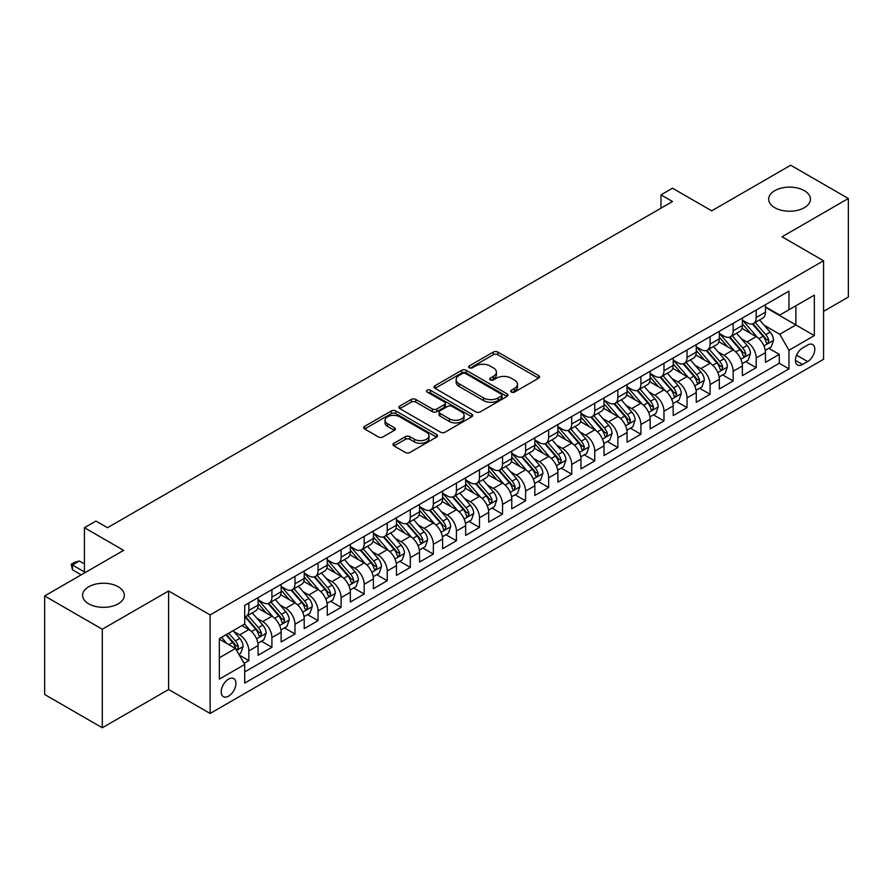 <?xml version="1.0" encoding="UTF-8"?>
<svg xmlns="http://www.w3.org/2000/svg" width="893" height="893" viewBox="0 0 893 893"><rect width="100%" height="100%" fill="white"/><g stroke="black" fill="none" stroke-linecap="round" stroke-linejoin="round"><path stroke-width="1.34" d="M511.365 392.083A2.244 1.295 0 0 0 514.535 392.083L538.591 378.197A3.204 1.853 0 0 0 539.528 376.891A3.204 1.853 0 0 0 538.591 375.585L497.847 352.054A3.204 1.853 0 0 0 493.316 352.054L469.26 365.94A2.244 1.295 0 0 0 468.613 366.856A2.244 1.295 0 0 0 469.26 367.771A2.244 1.295 0 0 0 472.43 367.771L475.545 365.974A10.247 5.916 0 0 1 490.034 365.974L493.427 367.938A10.247 5.916 0 0 1 496.43 372.113A10.247 5.916 0 0 1 493.427 376.299L490.313 378.096A2.244 1.295 0 0 0 489.665 379.012A2.244 1.295 0 0 0 490.313 379.927A2.244 1.295 0 0 0 493.483 379.927L496.597 378.13A10.247 5.916 0 0 1 511.086 378.13L514.48 380.094A10.247 5.916 0 0 1 517.482 384.269A10.247 5.916 0 0 1 514.48 388.455L511.365 390.252A2.244 1.295 0 0 0 510.707 391.167A2.244 1.295 0 0 0 511.365 392.083L511.365 390.252M118.222 586.768A20.874 12.056 0 0 0 95.473 584.156A20.874 12.056 0 0 0 82.58 595.285A20.874 12.056 0 0 0 88.697 603.813A20.874 12.056 0 0 0 111.446 606.425A20.874 12.056 0 0 0 124.328 595.285A20.874 12.056 0 0 0 118.222 586.768M804.303 190.656A20.874 12.056 0 0 0 781.554 188.043A20.874 12.056 0 0 0 768.672 199.184A20.874 12.056 0 0 0 774.778 207.701A20.874 12.056 0 0 0 797.527 210.313A20.874 12.056 0 0 0 810.42 199.184A20.874 12.056 0 0 0 804.303 190.656M228.563 696.149A10.437 6.028 120 0 0 235.384 686.951A10.437 6.028 120 0 0 233.787 678.591A10.437 6.028 120 0 0 228.563 679.104A10.437 6.028 120 0 0 221.754 688.302A10.437 6.028 120 0 0 223.35 696.663A10.437 6.028 120 0 0 228.563 696.149M393.936 443.285A3.204 1.853 0 0 0 392.998 444.591A3.204 1.853 0 0 0 393.936 445.897L405.377 452.494A3.204 1.853 0 0 0 409.898 452.494L436.61 437.068A3.204 1.853 0 0 0 437.548 435.762A3.204 1.853 0 0 0 436.61 434.456L395.867 410.936A3.204 1.853 0 0 0 391.335 410.936L364.623 426.352A3.204 1.853 0 0 0 363.685 427.658A3.204 1.853 0 0 0 364.623 428.964L378.431 436.945A3.204 1.853 0 0 0 382.963 436.945L394.393 430.337A3.204 1.853 0 0 0 395.331 429.031A3.204 1.853 0 0 0 394.393 427.725L387.551 423.773A8.562 4.945 0 0 1 385.039 420.279A8.562 4.945 0 0 1 390.319 415.714A8.562 4.945 0 0 1 399.662 416.785L426.486 432.268A8.562 4.945 0 0 1 428.986 435.762A8.562 4.945 0 0 1 423.706 440.327A8.562 4.945 0 0 1 414.374 439.256L409.898 436.677A3.204 1.853 0 0 0 405.377 436.677L393.936 443.285L393.936 445.897M823.558 311.356L848.35 297.045L848.35 198.514L790.696 165.227L711.71 210.837L672.507 188.2L660.976 194.853L672.507 201.517L107.495 527.718L95.964 521.066L84.433 527.718L84.433 572.982M102.304 629.241L102.304 727.773L168.61 689.496L168.61 590.965L102.304 629.241L44.65 595.955L123.636 550.356L84.433 527.718M168.61 590.965L210.123 614.931L823.558 260.756L823.558 359.287L210.123 713.462L210.123 614.931M848.35 198.514L782.045 236.79L823.558 260.756M475.768 411.852A3.204 1.853 0 0 0 480.3 411.852L507.012 396.425A3.204 1.853 0 0 0 507.95 395.119A3.204 1.853 0 0 0 507.012 393.813L466.269 370.294A3.204 1.853 0 0 0 461.737 370.294L435.025 385.709A3.204 1.853 0 0 0 434.087 387.015A3.204 1.853 0 0 0 435.025 388.321L475.768 411.852M428.115 392.563A2.244 1.295 0 0 1 430.381 392.887L471.772 416.774L445.105 432.167A3.204 1.853 0 0 1 440.573 432.167L399.83 408.648L399.83 406.036A3.204 1.853 0 0 0 398.892 407.342A3.204 1.853 0 0 0 399.83 408.648M399.83 406.036L411.26 399.428A3.204 1.853 0 0 1 415.781 399.428L432.312 408.972A3.204 1.853 0 0 0 436.833 408.972L444.424 404.596A3.204 1.853 0 0 0 445.361 403.29A3.204 1.853 0 0 0 444.424 401.984L427.211 392.049A2.244 1.295 0 0 1 426.564 391.134A2.244 1.295 0 0 1 427.948 389.94A2.244 1.295 0 0 1 430.381 390.219L471.805 414.14A3.204 1.853 0 0 1 472.743 415.446A3.204 1.853 0 0 1 471.805 416.752L471.805 414.14M102.304 727.773L44.65 694.486L44.65 595.955M244.079 663.365L248.857 660.597L239.291 655.071M233.843 631.563L239.637 634.901A13.049 7.535 60 0 1 248.857 650.874L258.088 645.55L258.088 655.272L271.918 647.28L261.426 641.23M256.905 618.246L262.698 621.584A13.049 7.535 60 0 1 271.918 637.569L281.15 632.233L281.15 641.955L294.98 633.974L284.487 627.913M279.967 604.929L285.76 608.267A13.049 7.535 60 0 1 294.98 624.252L304.212 618.927L304.212 628.639L318.042 620.657L307.549 614.596M303.028 591.612L308.822 594.961A13.049 7.535 60 0 1 318.042 610.935L327.273 605.61L327.273 615.333L341.104 607.34L330.611 601.279M326.09 578.296L331.883 581.644A13.049 7.535 60 0 1 341.104 597.618L350.335 592.293L350.335 602.016L364.165 594.024L353.673 587.962M349.152 564.99L354.945 568.328A13.049 7.535 60 0 1 364.165 584.301L373.397 578.977L373.397 588.699L387.227 580.707L376.734 574.657M372.214 551.673L378.007 555.011A13.049 7.535 60 0 1 387.227 570.995L396.459 565.671L396.459 575.382L410.289 567.401L399.796 561.34M395.275 538.356L401.069 541.694A13.049 7.535 60 0 1 410.289 557.678L419.52 552.354L419.52 562.065L433.351 554.084L422.858 548.023M418.337 525.039L424.13 528.388A13.049 7.535 60 0 1 433.351 544.362L442.582 539.037L442.582 548.76L456.412 540.767L445.92 534.706M441.399 511.722L447.192 515.071A13.049 7.535 60 0 1 456.412 531.045L465.644 525.72L465.644 535.443L479.474 527.45L468.981 521.389M464.46 498.417L470.254 501.754A13.049 7.535 60 0 1 479.474 517.728L488.705 512.403L488.705 522.126L502.536 514.134L492.043 508.084M487.522 485.1L493.316 488.438A13.049 7.535 60 0 1 502.536 504.422L511.767 499.098L511.767 508.809L525.597 500.828L515.105 494.767M510.584 471.783L516.377 475.132A13.049 7.535 60 0 1 525.597 491.105L534.829 485.781L534.829 495.503L548.659 487.511L538.166 481.45M533.646 458.466L539.439 461.815A13.049 7.535 60 0 1 548.659 477.788L557.891 472.464L557.891 482.187L571.721 474.194L561.228 468.133M556.707 445.149L562.501 448.498A13.049 7.535 60 0 1 571.721 464.472L580.952 459.147L580.952 468.87L594.783 460.877L584.29 454.827M579.769 431.844L585.562 435.181A13.049 7.535 60 0 1 594.783 451.166L604.014 445.83L604.014 455.553L617.844 447.56L607.352 441.51M602.831 418.527L608.624 421.864A13.049 7.535 60 0 1 617.844 437.849L627.076 432.525L627.076 442.236L640.906 434.255L630.413 428.194M625.893 405.21L631.686 408.559A13.049 7.535 60 0 1 640.906 424.532L650.137 419.208L650.137 428.93L663.968 420.938L653.475 414.877M648.954 391.893L654.748 395.242A13.049 7.535 60 0 1 663.968 411.215L673.199 405.891L673.199 415.613L687.03 407.621L676.537 401.56M672.016 378.576L677.809 381.925A13.049 7.535 60 0 1 687.03 397.898L696.261 392.574L696.261 402.296L710.091 394.304L699.599 388.254M695.078 365.27L700.871 368.608A13.049 7.535 60 0 1 710.091 384.593L719.323 379.257L719.323 388.98L733.153 380.987L722.66 374.937M718.139 351.954L723.933 355.291A13.049 7.535 60 0 1 733.153 371.276L742.384 365.951L742.384 375.663L756.215 367.682L756.215 357.959A13.049 7.535 -120 0 0 746.995 341.986L741.201 338.637M745.722 361.62L756.215 367.682M258.088 645.55A13.049 7.535 -120 0 0 248.857 629.576L241.947 625.58M281.15 632.233A13.049 7.535 -120 0 0 271.918 616.259L257.664 608.021M304.212 618.927A13.049 7.535 -120 0 0 294.98 602.942L280.726 594.716M327.273 605.61A13.049 7.535 -120 0 0 318.042 589.637L303.787 581.399M350.335 592.293A13.049 7.535 -120 0 0 341.104 576.32L326.849 568.082M373.397 578.977A13.049 7.535 -120 0 0 364.165 563.003L349.911 554.765M396.459 565.671A13.049 7.535 -120 0 0 387.227 549.686L372.973 541.448M419.52 552.354A13.049 7.535 -120 0 0 410.289 536.369L396.034 528.143M442.582 539.037A13.049 7.535 -120 0 0 433.351 523.064L419.096 514.826M465.644 525.72A13.049 7.535 -120 0 0 456.412 509.747L442.158 501.509M488.705 512.403A13.049 7.535 -120 0 0 479.474 496.43L465.22 488.192M511.767 499.098A13.049 7.535 -120 0 0 502.536 483.113L488.281 474.886M534.829 485.781A13.049 7.535 -120 0 0 525.597 469.796L511.343 461.569M557.891 472.464A13.049 7.535 -120 0 0 548.659 456.49L534.405 448.253M580.952 459.147A13.049 7.535 -120 0 0 571.721 443.174L557.466 434.936M604.014 445.83A13.049 7.535 -120 0 0 594.783 429.857L580.528 421.619M627.076 432.525A13.049 7.535 -120 0 0 617.844 416.54L603.59 408.313M650.137 419.208A13.049 7.535 -120 0 0 640.906 403.223L626.652 394.996M673.199 405.891A13.049 7.535 -120 0 0 663.968 389.917L649.713 381.679M696.261 392.574A13.049 7.535 -120 0 0 687.03 376.6L672.775 368.363M719.323 379.257A13.049 7.535 -120 0 0 710.091 363.284L695.837 355.046M742.384 365.951A13.049 7.535 -120 0 0 733.153 349.967L718.898 341.74M807.652 345.044L802.573 347.969A10.113 5.838 120 0 0 795.964 356.887A10.113 5.838 120 0 0 797.516 364.98A10.113 5.838 120 0 0 802.573 364.478L807.652 361.553A10.113 5.838 120 0 0 814.249 352.646A10.113 5.838 120 0 0 812.697 344.542A10.113 5.838 120 0 0 807.652 345.044M219.343 657.806L235.484 648.485L244.715 664.459L244.715 683.1L788.965 368.876L788.965 350.235L779.745 334.261L764.263 325.32M244.715 664.459L219.343 679.104L219.343 638.629L244.715 623.984L244.715 605.342L788.965 291.118L788.965 309.759L814.338 295.114L814.338 335.589L788.965 350.235M258.088 599.75L262.698 602.418A13.049 7.535 60 0 0 269.217 603.054L278.449 597.73A13.049 7.535 -120 0 0 281.15 591.758L281.15 584.301M281.15 586.433L285.76 589.101A13.049 7.535 60 0 0 292.279 589.748L301.51 584.424A13.049 7.535 -120 0 0 304.212 578.452L304.212 570.995M304.212 573.116L308.822 575.784A13.049 7.535 60 0 0 315.341 576.431L324.572 571.107A13.049 7.535 -120 0 0 327.273 565.135L327.273 557.678M327.273 559.811L331.883 562.467A13.049 7.535 60 0 0 338.402 563.115L347.634 557.79A13.049 7.535 -120 0 0 350.335 551.818L350.335 544.362M350.335 546.494L354.945 549.15A13.049 7.535 60 0 0 361.464 549.798L370.695 544.473A13.049 7.535 -120 0 0 373.397 538.501L373.397 531.045M373.397 533.177L378.007 535.845A13.049 7.535 60 0 0 384.526 536.492L393.757 531.156A13.049 7.535 -120 0 0 396.459 525.184L396.459 517.728M396.459 519.86L401.069 522.528A13.049 7.535 60 0 0 407.588 523.175L416.819 517.851A13.049 7.535 -120 0 0 419.52 511.879L419.52 504.422M419.52 506.543L424.13 509.211A13.049 7.535 60 0 0 430.649 509.858L439.881 504.534A13.049 7.535 -120 0 0 442.582 498.562L442.582 491.105M442.582 493.237L447.192 495.894A13.049 7.535 60 0 0 453.711 496.541L462.942 491.217A13.049 7.535 -120 0 0 465.644 485.245L465.644 477.788M465.644 479.921L470.254 482.577A13.049 7.535 60 0 0 476.773 483.225L486.004 477.9A13.049 7.535 -120 0 0 488.705 471.928L488.705 464.472M488.705 466.604L493.316 469.271A13.049 7.535 60 0 0 499.834 469.919L509.066 464.583A13.049 7.535 -120 0 0 511.767 458.611L511.767 451.155M511.767 453.287L516.377 455.955A13.049 7.535 60 0 0 522.896 456.602L532.128 451.278A13.049 7.535 -120 0 0 534.829 445.306L534.829 437.849M534.829 439.981L539.439 442.638A13.049 7.535 60 0 0 545.958 443.285L555.189 437.961A13.049 7.535 -120 0 0 557.891 431.989L557.891 424.532M557.891 426.664L562.501 429.321A13.049 7.535 60 0 0 569.02 429.968L578.251 424.644A13.049 7.535 -120 0 0 580.952 418.672L580.952 411.215M580.952 413.347L585.562 416.004A13.049 7.535 60 0 0 592.081 416.651L601.313 411.327A13.049 7.535 -120 0 0 604.014 405.355L604.014 397.898M604.014 400.031L608.624 402.698A13.049 7.535 60 0 0 615.143 403.346L624.374 398.01A13.049 7.535 -120 0 0 627.076 392.038L627.076 384.582M627.076 386.714L631.686 389.381A13.049 7.535 60 0 0 638.205 390.029L647.436 384.704A13.049 7.535 -120 0 0 650.137 378.732L650.137 371.276M650.137 373.408L654.748 376.065A13.049 7.535 60 0 0 661.266 376.712L670.498 371.388A13.049 7.535 -120 0 0 673.199 365.416L673.199 357.959M673.199 360.091L677.809 362.748A13.049 7.535 60 0 0 684.328 363.395L693.56 358.071A13.049 7.535 -120 0 0 696.261 352.099L696.261 344.642M696.261 346.774L700.871 349.442A13.049 7.535 60 0 0 707.39 350.078L716.621 344.754A13.049 7.535 -120 0 0 719.323 338.782L719.323 331.325M719.323 333.457L723.933 336.125A13.049 7.535 60 0 0 730.452 336.773L739.683 331.448A13.049 7.535 -120 0 0 742.384 325.465L742.384 318.02M244.715 671.916L779.276 363.284L779.276 354.365L765.446 362.357L765.446 352.635A13.049 7.535 -120 0 0 756.215 336.65L741.96 328.423M742.384 320.14L746.995 322.808A13.049 7.535 -120 0 0 753.513 323.456A13.049 7.535 -120 0 0 756.215 317.484L756.215 310.027M753.513 323.456L762.745 318.131A13.049 7.535 -120 0 0 765.446 312.159L765.446 304.703M248.857 602.942L248.857 610.399A13.049 7.535 60 0 1 246.155 616.371A13.049 7.535 60 0 1 244.715 616.907M246.155 616.371L255.387 611.046A13.049 7.535 -120 0 0 258.088 605.074L258.088 597.618M271.918 589.626L271.918 597.082A13.049 7.535 60 0 1 269.217 603.054M294.98 576.32L294.98 583.776A13.049 7.535 60 0 1 292.279 589.748M318.042 563.003L318.042 570.46A13.049 7.535 60 0 1 315.341 576.431M341.104 549.686L341.104 557.143A13.049 7.535 60 0 1 338.402 563.115M364.165 536.369L364.165 543.826A13.049 7.535 60 0 1 361.464 549.798M387.227 523.064L387.227 530.509A13.049 7.535 60 0 1 384.526 536.492M410.289 509.747L410.289 517.203A13.049 7.535 60 0 1 407.588 523.175M433.351 496.43L433.351 503.886A13.049 7.535 60 0 1 430.649 509.858M456.412 483.113L456.412 490.57A13.049 7.535 60 0 1 453.711 496.541M479.474 469.796L479.474 477.253A13.049 7.535 60 0 1 476.773 483.225M502.536 456.49L502.536 463.947A13.049 7.535 60 0 1 499.834 469.919M525.597 443.174L525.597 450.63A13.049 7.535 60 0 1 522.896 456.602M548.659 429.857L548.659 437.313A13.049 7.535 60 0 1 545.958 443.285M571.721 416.54L571.721 423.996A13.049 7.535 60 0 1 569.02 429.968M594.783 403.223L594.783 410.68A13.049 7.535 60 0 1 592.081 416.651M617.844 389.917L617.844 397.374A13.049 7.535 60 0 1 615.143 403.346M640.906 376.6L640.906 384.057A13.049 7.535 60 0 1 638.205 390.029M663.968 363.284L663.968 370.74A13.049 7.535 60 0 1 661.266 376.712M687.03 349.967L687.03 357.423A13.049 7.535 60 0 1 684.328 363.395M710.091 336.65L710.091 344.106A13.049 7.535 60 0 1 707.39 350.078M733.153 323.344L733.153 330.801A13.049 7.535 60 0 1 730.452 336.773M733.153 371.276L733.153 380.987M710.091 384.593L710.091 394.304M687.03 397.898L687.03 407.621M663.968 411.215L663.968 420.938M640.906 424.532L640.906 434.255M617.844 437.849L617.844 447.56M594.783 451.166L594.783 460.877M571.721 464.472L571.721 474.194M548.659 477.788L548.659 487.511M525.597 491.105L525.597 500.828M502.536 504.422L502.536 514.134M479.474 517.728L479.474 527.45M456.412 531.045L456.412 540.767M433.351 544.362L433.351 554.084M410.289 557.678L410.289 567.401M387.227 570.995L387.227 580.707M364.165 584.301L364.165 594.024M341.104 597.618L341.104 607.34M318.042 610.935L318.042 620.657M294.98 624.252L294.98 633.974M271.918 637.569L271.918 647.28M248.857 650.874L248.857 660.597M235.484 648.485L219.343 639.165M779.745 334.261L795.886 324.94L795.886 305.763L814.338 295.114M765.446 307.359L814.338 335.589M765.446 306.835L779.745 315.084L788.965 309.759M168.61 689.496L210.123 713.462M660.976 194.853L660.976 208.169M768.784 348.303L779.276 354.365M779.276 363.284L788.965 368.876M512.258 392.395L514.48 391.123A10.247 5.916 0 0 0 517.482 386.937L517.482 384.269M496.43 372.113L496.43 374.781A10.247 5.916 0 0 1 493.427 378.967L491.217 380.239M538.546 378.219L497.847 354.722A3.204 1.853 0 0 0 493.316 354.722L470.164 368.095M506.967 396.447L466.269 372.95A3.204 1.853 0 0 0 461.737 372.95L435.07 388.343M501.353 396.034A2.244 1.295 0 0 0 502.011 395.119A2.244 1.295 0 0 0 501.353 394.204L465.588 373.553A2.244 1.295 0 0 0 462.418 373.553L459.136 375.451A10.247 5.916 0 0 0 456.133 379.637A10.247 5.916 0 0 0 459.136 383.811L483.582 397.932A10.247 5.916 0 0 0 498.071 397.932L501.353 396.034L501.353 398.702A2.244 1.295 0 0 0 502.011 397.787L502.011 395.119M456.133 379.637L456.133 382.293A10.247 5.916 0 0 0 459.136 386.479L459.136 383.811M501.353 398.702L498.071 400.589A10.247 5.916 0 0 1 483.582 400.589L459.136 386.479M399.874 408.67L411.26 402.096L411.26 399.428M445.361 403.29L445.361 405.947A3.204 1.853 0 0 1 444.424 407.253L436.833 411.64A3.204 1.853 0 0 1 432.312 411.64L415.781 402.096A3.204 1.853 0 0 0 411.26 402.096M449.458 418.873A8.562 4.945 0 0 0 458.79 419.944A8.562 4.945 0 0 0 464.081 415.379A8.562 4.945 0 0 0 461.569 411.885L452.115 406.427A3.204 1.853 0 0 0 447.594 406.427L440.003 410.802A3.204 1.853 0 0 0 439.066 412.108A3.204 1.853 0 0 0 440.003 413.414L449.458 418.873L449.458 421.541A8.562 4.945 0 0 0 458.79 422.612A8.562 4.945 0 0 0 464.081 418.036L464.081 415.379M439.066 412.108L439.066 414.776A3.204 1.853 0 0 0 440.003 416.082L440.003 413.414M449.458 421.541L440.003 416.082M428.986 435.762L428.986 438.43A8.562 4.945 0 0 1 423.706 442.995A8.562 4.945 0 0 1 414.374 441.923L409.898 439.345A3.204 1.853 0 0 0 405.377 439.345L393.98 445.92M385.039 420.279L385.039 422.936A8.562 4.945 0 0 0 387.551 426.441L387.551 423.773M394.349 430.37L387.551 426.441M436.565 437.101L395.867 413.593A3.204 1.853 0 0 0 391.335 413.593L364.668 428.997M765.245 350.346L771.206 346.908L773.517 340.244A8.64 4.99 -120 0 0 770.146 332.14L759.608 319.94M757.498 337.498L745.008 323.032A24.948 14.4 -120 0 0 742.384 320.286M750.645 333.435L743.657 325.342A20.706 11.955 -120 0 0 742.384 323.958M752.341 323.925L763.002 336.259A8.64 4.99 60 0 1 766.082 342.22L766.707 343.236L767.88 343.079L768.851 340.624A8.64 4.99 -120 0 0 765.77 334.663L755.232 322.462M752.966 323.724L764.419 336.985A4.398 2.545 60 0 1 765.524 338.704L768.851 340.624M742.183 363.663L748.144 360.225L750.455 353.561A8.64 4.99 -120 0 0 747.084 345.446L736.546 333.245M734.437 350.815L721.946 336.348A24.948 14.4 -120 0 0 719.323 333.602M727.583 346.752L720.595 338.659A20.706 11.955 -120 0 0 719.323 337.264M729.28 337.241L739.94 349.576A8.64 4.99 60 0 1 743.021 355.526L743.646 356.553L744.818 356.385L745.789 353.929A8.64 4.99 -120 0 0 742.708 347.98L732.171 335.779M729.905 337.041L741.357 350.29A4.398 2.545 60 0 1 742.463 352.021L745.789 353.929M719.122 376.98L725.083 373.542L727.393 366.878A8.64 4.99 -120 0 0 724.022 358.763L713.485 346.562M711.375 364.132L698.884 349.654A24.948 14.4 -120 0 0 696.261 346.919M704.521 360.069L697.533 351.976A20.706 11.955 -120 0 0 696.261 350.581M706.218 350.547L716.878 362.893A8.64 4.99 60 0 1 719.959 368.842L720.584 369.869L721.756 369.702L722.727 367.246A8.64 4.99 -120 0 0 719.646 361.297L709.109 349.096M706.843 350.346L718.296 363.607A4.398 2.545 60 0 1 719.401 365.326L722.727 367.246M696.06 390.297L702.021 386.848L704.331 380.195A8.64 4.99 -120 0 0 700.96 372.08L690.423 359.879M688.313 377.438L675.822 362.971A24.948 14.4 -120 0 0 673.199 360.236M681.459 373.386L674.472 365.293A20.706 11.955 -120 0 0 673.199 363.897M683.156 363.864L693.816 376.21A8.64 4.99 60 0 1 696.897 382.159L697.522 383.186L698.694 383.019L699.665 380.563A8.64 4.99 -120 0 0 696.585 374.613L686.047 362.413M683.781 363.663L695.234 376.924A4.398 2.545 60 0 1 696.339 378.643L699.665 380.563M672.998 403.603L678.959 400.164L681.27 393.512A8.64 4.99 -120 0 0 677.899 385.396L667.361 373.196M665.252 390.754L652.761 376.288A24.948 14.4 -120 0 0 650.137 373.542M658.398 386.691L651.41 378.61A20.706 11.955 -120 0 0 650.137 377.214M660.094 377.181L670.755 389.515A8.64 4.99 60 0 1 673.835 395.476L674.461 396.503L675.633 396.336L676.604 393.88A8.64 4.99 -120 0 0 673.523 387.919L662.986 375.719M660.72 376.98L672.172 390.241A4.398 2.545 60 0 1 673.277 391.96L676.604 393.88M649.937 416.919L655.897 413.481L658.208 406.817A8.64 4.99 -120 0 0 654.837 398.702L644.3 386.513M642.19 404.071L629.699 389.605A24.948 14.4 -120 0 0 627.076 386.859M635.336 400.008L628.348 391.915A20.706 11.955 -120 0 0 627.076 390.531M637.033 390.498L647.693 402.832A8.64 4.99 60 0 1 650.774 408.793L651.399 409.809L652.571 409.653L653.542 407.186A8.64 4.99 -120 0 0 650.461 401.236L639.924 389.035M637.658 390.297L649.111 403.558A4.398 2.545 60 0 1 650.216 405.277L653.542 407.186M626.875 430.236L632.836 426.798L635.146 420.134A8.64 4.99 -120 0 0 631.775 412.019L621.238 399.818M619.128 417.388L606.637 402.922A24.948 14.4 -120 0 0 604.014 400.176M612.274 413.325L605.287 405.232A20.706 11.955 -120 0 0 604.014 403.837M613.971 403.815L624.631 416.149A8.64 4.99 60 0 1 627.712 422.099L628.337 423.126L629.509 422.958L630.48 420.503A8.64 4.99 -120 0 0 627.399 414.553L616.862 402.352M614.596 403.614L626.049 416.864A4.398 2.545 60 0 1 627.154 418.594L630.48 420.503M603.813 443.553L609.774 440.104L612.085 433.451A8.64 4.99 -120 0 0 608.713 425.336L598.176 413.135M596.066 430.705L583.575 416.227A24.948 14.4 -120 0 0 580.952 413.492M589.213 426.642L582.225 418.549A20.706 11.955 -120 0 0 580.952 417.154M590.909 417.12L601.569 429.466A8.64 4.99 60 0 1 604.65 435.416L605.275 436.443L606.447 436.275L607.419 433.819A8.64 4.99 -120 0 0 604.338 427.87L593.8 415.669M591.534 416.919L602.987 430.18A4.398 2.545 60 0 1 604.092 431.899L607.419 433.819M580.751 456.87L586.712 453.421L589.023 446.768A8.64 4.99 -120 0 0 585.652 438.653L575.114 426.452M573.005 444.011L560.514 429.544A24.948 14.4 -120 0 0 557.891 426.809M566.151 439.959L559.163 431.866A20.706 11.955 -120 0 0 557.891 430.471M567.848 430.437L578.508 442.783A8.64 4.99 60 0 1 581.589 448.732L582.214 449.759L583.386 449.592L584.357 447.136A8.64 4.99 -120 0 0 581.276 441.175L570.739 428.986M568.473 430.236L579.925 443.497A4.398 2.545 60 0 1 581.03 445.216L584.357 447.136M557.69 470.176L563.65 466.738L565.961 460.085A8.64 4.99 -120 0 0 562.59 451.97L552.053 439.769M549.943 457.328L537.452 442.861A24.948 14.4 -120 0 0 534.829 440.115M543.089 453.264L536.101 445.172A20.706 11.955 -120 0 0 534.829 443.788M544.786 443.754L555.446 456.089A8.64 4.99 60 0 1 558.527 462.049L559.152 463.076L560.324 462.909L561.295 460.453A8.64 4.99 -120 0 0 558.214 454.492L547.677 442.292M545.411 443.553L556.864 456.814A4.398 2.545 60 0 1 557.969 458.533L561.295 460.453M534.628 483.493L540.589 480.054L542.899 473.39A8.64 4.99 -120 0 0 539.528 465.275L528.991 453.086M526.881 470.644L514.39 456.178A24.948 14.4 -120 0 0 511.767 453.432M520.027 466.581L513.04 458.489A20.706 11.955 -120 0 0 511.767 457.104M521.724 457.071L532.384 469.405A8.64 4.99 60 0 1 535.465 475.366L536.09 476.382L537.262 476.226L538.233 473.759A8.64 4.99 -120 0 0 535.153 467.809L524.615 455.609M522.349 456.87L533.802 470.131A4.398 2.545 60 0 1 534.918 471.85L538.233 473.759M511.566 496.809L517.527 493.371L519.838 486.707A8.64 4.99 -120 0 0 516.467 478.592L505.929 466.392M503.819 483.961L491.329 469.495A24.948 14.4 -120 0 0 488.705 466.749M496.966 479.898L489.978 471.805A20.706 11.955 -120 0 0 488.705 470.41M498.662 470.388L509.323 482.722A8.64 4.99 60 0 1 512.403 488.672L513.029 489.699L514.201 489.531L515.172 487.076A8.64 4.99 -120 0 0 512.091 481.126L501.553 468.925M499.287 470.176L510.74 483.437A4.398 2.545 60 0 1 511.856 485.167L515.172 487.076M488.504 510.126L494.465 506.677L496.776 500.024A8.64 4.99 -120 0 0 493.405 491.909L482.867 479.708M480.758 497.278L468.267 482.8A24.948 14.4 -120 0 0 465.644 480.066M473.904 493.215L466.916 485.122A20.706 11.955 -120 0 0 465.644 483.727M475.601 483.693L486.261 496.039A8.64 4.99 60 0 1 489.342 501.989L489.967 503.016L491.139 502.848L492.11 500.393A8.64 4.99 -120 0 0 489.029 494.443L478.492 482.242M476.226 483.493L487.678 496.754A4.398 2.545 60 0 1 488.795 498.473L492.11 500.393M465.443 523.432L471.404 519.994L473.714 513.341A8.64 4.99 -120 0 0 470.343 505.226L459.806 493.025M457.696 510.584L445.205 496.117A24.948 14.4 -120 0 0 442.582 493.371M450.842 506.532L443.854 498.439A20.706 11.955 -120 0 0 442.582 497.044M452.539 497.01L463.199 509.356A8.64 4.99 60 0 1 466.28 515.306L466.905 516.333L468.077 516.165L469.048 513.709A8.64 4.99 -120 0 0 465.967 507.749L455.43 495.559M453.164 496.809L464.617 510.07A4.398 2.545 60 0 1 465.733 511.789L469.048 513.709M442.381 536.749L448.342 533.311L450.652 526.658A8.64 4.99 -120 0 0 447.281 518.543L436.744 506.342M434.634 523.901L422.143 509.434A24.948 14.4 -120 0 0 419.52 506.688M427.78 519.838L420.793 511.745A20.706 11.955 -120 0 0 419.52 510.361M429.477 510.327L440.137 522.662A8.64 4.99 60 0 1 443.218 528.623L443.843 529.649L445.015 529.482L445.987 527.026A8.64 4.99 -120 0 0 442.906 521.066L432.368 508.865M430.102 510.126L441.555 523.387A4.398 2.545 60 0 1 442.671 525.106L445.987 527.026M419.319 550.066L425.28 546.628L427.591 539.964A8.64 4.99 -120 0 0 424.22 531.848L413.682 519.648M411.573 537.218L399.082 522.751A24.948 14.4 -120 0 0 396.459 520.005M404.719 533.154L397.731 525.062A20.706 11.955 -120 0 0 396.459 523.678M406.415 523.644L417.076 535.979A8.64 4.99 60 0 1 420.156 541.939L420.782 542.955L421.954 542.799L422.925 540.332A8.64 4.99 -120 0 0 419.844 534.382L409.307 522.182M407.041 523.443L418.493 536.693A4.398 2.545 60 0 1 419.61 538.423L422.925 540.332M396.258 563.383L402.218 559.944L404.529 553.28A8.64 4.99 -120 0 0 401.158 545.165L390.621 532.965M388.511 550.534L376.02 536.068A24.948 14.4 -120 0 0 373.397 533.322M381.657 546.471L374.669 538.379A20.706 11.955 -120 0 0 373.397 536.983M383.354 536.961L394.014 549.295A8.64 4.99 60 0 1 397.095 555.245L397.72 556.272L398.892 556.105L399.863 553.649A8.64 4.99 -120 0 0 396.782 547.699L386.245 535.499M383.979 536.749L395.432 550.01A4.398 2.545 60 0 1 396.548 551.74L399.863 553.649M373.196 576.699L379.157 573.25L381.467 566.597A8.64 4.99 -120 0 0 378.096 558.482L367.559 546.282M365.449 563.84L352.958 549.374A24.948 14.4 -120 0 0 350.335 546.639M358.595 559.788L351.608 551.695A20.706 11.955 -120 0 0 350.335 550.3M360.292 550.267L370.952 562.612A8.64 4.99 60 0 1 374.033 568.562L374.658 569.589L375.83 569.421L376.801 566.966A8.64 4.99 -120 0 0 373.721 561.016L363.183 548.815M360.917 550.066L372.37 563.327A4.398 2.545 60 0 1 373.486 565.046L376.801 566.966M350.134 590.005L356.095 586.567L358.406 579.914A8.64 4.99 -120 0 0 355.034 571.799L344.497 559.598M342.387 577.157L329.897 562.69A24.948 14.4 -120 0 0 327.273 559.944M335.534 573.105L328.546 565.012A20.706 11.955 -120 0 0 327.273 563.617M337.23 563.583L347.89 575.929A8.64 4.99 60 0 1 350.971 581.879L351.596 582.906L352.768 582.738L353.74 580.283A8.64 4.99 -120 0 0 350.659 574.322L340.121 562.121M337.855 563.383L349.308 576.644A4.398 2.545 60 0 1 350.424 578.363L353.74 580.283M327.072 603.322L333.033 599.884L335.344 593.231A8.64 4.99 -120 0 0 331.973 585.116L321.435 572.915M319.326 590.474L306.835 576.007A24.948 14.4 -120 0 0 304.212 573.261M312.472 586.411L305.484 578.318A20.706 11.955 -120 0 0 304.212 576.934M314.169 576.9L324.829 589.235A8.64 4.99 60 0 1 327.91 595.196L328.535 596.211L329.707 596.055L330.678 593.599A8.64 4.99 -120 0 0 327.597 587.639L317.06 575.438M314.794 576.699L326.246 589.96A4.398 2.545 60 0 1 327.363 591.679L330.678 593.599M304.011 616.639L309.971 613.201L312.282 606.537A8.64 4.99 -120 0 0 308.911 598.422L298.374 586.221M296.264 603.791L283.773 589.324A24.948 14.4 -120 0 0 281.15 586.578M289.41 599.728L282.422 591.635A20.706 11.955 -120 0 0 281.15 590.251M291.107 590.217L301.767 602.552A8.64 4.99 60 0 1 304.848 608.501L305.473 609.528L306.645 609.372L307.616 606.905A8.64 4.99 -120 0 0 304.535 600.956L293.998 588.755M291.732 590.016L303.185 603.266A4.398 2.545 60 0 1 304.301 604.996L307.616 606.905M280.949 629.956L286.91 626.518L289.22 619.854A8.64 4.99 -120 0 0 285.849 611.738L275.312 599.538M273.202 617.108L260.711 602.641A24.948 14.4 -120 0 0 258.088 599.895M266.348 613.045L259.361 604.952A20.706 11.955 -120 0 0 258.088 603.556M268.045 603.523L278.705 615.869A8.64 4.99 60 0 1 281.786 621.818L282.411 622.845L283.583 622.678L284.554 620.222A8.64 4.99 -120 0 0 281.474 614.272L270.936 602.072M268.67 603.322L280.123 616.583A4.398 2.545 60 0 1 281.239 618.313L284.554 620.222M257.887 643.273L263.848 639.823L266.159 633.17A8.64 4.99 -120 0 0 262.788 625.055L252.25 612.855M250.14 630.413L244.626 624.028M243.287 626.361L242.394 625.323M244.983 616.84L255.644 629.185A8.64 4.99 60 0 1 258.724 635.135L259.35 636.162L260.522 635.995L261.493 633.539A8.64 4.99 -120 0 0 258.412 627.589L247.874 615.389M245.608 616.639L257.061 629.9A4.398 2.545 60 0 1 258.177 631.619L261.493 633.539M238.833 654.279L240.786 653.14L243.097 646.487A8.64 4.99 -120 0 0 239.726 638.372L233.095 630.692M226.9 643.529L221.564 637.345M220.225 639.678L219.343 638.651M225.951 634.811L232.582 642.491A8.64 4.99 60 0 1 235.663 648.452L236.288 649.479L237.46 649.311L238.431 646.856A8.64 4.99 -120 0 0 235.35 640.895L228.708 633.215M226.476 634.51L233.999 643.217A4.398 2.545 60 0 1 235.116 644.936L238.431 646.856M84.433 563.929L79.354 561.005L72.445 565.001L84.433 571.922M72.445 569.79L71.172 564.264L72.445 565.001L72.445 569.79L81.207 574.858M71.172 564.264L74.632 562.266L79.354 561.005M239.637 634.901L248.857 629.576M262.698 621.584L271.918 616.259M285.76 608.267L294.98 602.942M308.822 594.961L318.042 589.637M331.883 581.644L341.104 576.32M354.945 568.328L364.165 563.003M378.007 555.011L387.227 549.686M401.069 541.694L410.289 536.369M424.13 528.388L433.351 523.064M447.192 515.071L456.412 509.747M470.254 501.754L479.474 496.43M493.316 488.438L502.536 483.113M516.377 475.132L525.597 469.796M539.439 461.815L548.659 456.49M562.501 448.498L571.721 443.174M585.562 435.181L594.783 429.857M608.624 421.864L617.844 416.54M631.686 408.559L640.906 403.223M654.748 395.242L663.968 389.917M677.809 381.925L687.03 376.6M700.871 368.608L710.091 363.284M723.933 355.291L733.153 349.967M746.995 341.986L756.215 336.65M756.215 317.484L765.446 312.159M248.857 610.399L258.088 605.074M271.918 597.082L281.15 591.758M294.98 583.776L304.212 578.452M318.042 570.46L327.273 565.135M341.104 557.143L350.335 551.818M364.165 543.826L373.397 538.501M387.227 530.509L396.459 525.184M410.289 517.203L419.52 511.879M433.351 503.886L442.582 498.562M456.412 490.57L465.644 485.245M479.474 477.253L488.705 471.928M502.536 463.947L511.767 458.611M525.597 450.63L534.829 445.306M548.659 437.313L557.891 431.989M571.721 423.996L580.952 418.672M594.783 410.68L604.014 405.355M617.844 397.374L627.076 392.038M640.906 384.057L650.137 378.732M663.968 370.74L673.199 365.416M687.03 357.423L696.261 352.099M710.091 344.106L719.323 338.782M733.153 330.801L742.384 325.465M756.215 357.959L765.446 352.635M796.589 355.168L807.652 361.553M795.429 360.359L802.573 364.478M514.48 391.123L514.48 388.455M490.313 379.927L490.313 378.096M493.427 378.967L493.427 376.299M469.26 367.771L469.26 365.94M493.316 354.722L493.316 352.054M497.847 354.722L497.847 352.054M538.591 378.197L538.591 375.585M435.025 388.321L435.025 385.709M461.737 372.95L461.737 370.294M466.269 372.95L466.269 370.294M507.012 396.425L507.012 393.813M483.582 400.589L483.582 397.932M498.071 400.589L498.071 397.932M415.781 402.096L415.781 399.428M432.312 411.64L432.312 408.972M436.833 411.64L436.833 408.972M444.424 407.253L444.424 404.596M430.381 392.887L430.381 390.219M405.377 439.345L405.377 436.677M409.898 439.345L409.898 436.677M414.374 441.923L414.374 439.256M394.393 430.337L394.393 427.725M364.623 428.964L364.623 426.352M391.335 413.593L391.335 410.936M395.867 413.593L395.867 410.936M436.61 437.068L436.61 434.456M763.928 345.915L773.461 340.412M745.008 323.032L746.191 322.34M765.77 334.663L770.146 332.14M758.883 338.637L763.002 336.259M740.866 359.232L750.399 353.728M721.946 336.348L723.129 335.656M742.708 347.98L747.084 345.446M735.821 351.954L739.94 349.576M717.805 372.548L727.337 367.045M698.884 349.654L700.067 348.973M719.646 361.297L724.022 358.763M712.759 365.27L716.878 362.893M694.743 385.865L704.276 380.362M675.822 362.971L677.006 362.29M696.585 374.613L700.96 372.08M689.697 378.587L693.816 376.21M671.681 399.171L681.214 393.679M652.761 376.288L653.944 375.607M673.523 387.919L677.899 385.396M666.636 391.904L670.755 389.515M648.619 412.488L658.152 406.985M629.699 389.605L630.882 388.913M650.461 401.236L654.837 398.702M643.574 405.21L647.693 402.832M625.558 425.805L635.09 420.302M606.637 402.922L607.82 402.23M627.399 414.553L631.775 412.019M620.512 418.527L624.631 416.149M602.496 439.122L612.029 433.618M583.575 416.227L584.759 415.546M604.338 427.87L608.713 425.336M597.45 431.844L601.569 429.466M579.434 452.427L588.967 446.935M560.514 429.544L561.697 428.863M581.276 441.175L585.652 438.653M574.389 445.161L578.508 442.783M556.372 465.744L565.905 460.252M537.452 442.861L538.635 442.18M558.214 454.492L562.59 451.97M551.327 458.477L555.446 456.089M533.311 479.061L542.844 473.558M514.39 456.178L515.574 455.486M535.153 467.809L539.528 465.275M528.265 471.783L532.384 469.405M510.249 492.378L519.782 486.875M491.329 469.495L492.512 468.803M512.091 481.126L516.467 478.592M505.204 485.1L509.323 482.722M487.187 505.695L496.72 500.192M468.267 482.8L469.45 482.12M489.029 494.443L493.405 491.909M482.142 498.417L486.261 496.039M464.126 519L473.658 513.508M445.205 496.117L446.388 495.436M465.967 507.749L470.343 505.226M459.08 511.734L463.199 509.356M441.064 532.317L450.597 526.825M422.143 509.434L423.327 508.753M442.906 521.066L447.281 518.543M436.018 525.051L440.137 522.662M418.002 545.634L427.535 540.131M399.082 522.751L400.265 522.059M419.844 534.382L424.22 531.848M412.957 538.356L417.076 535.979M394.94 558.951L404.473 553.448M376.02 536.068L377.203 535.376M396.782 547.699L401.158 545.165M389.895 551.673L394.014 549.295M371.879 572.268L381.411 566.765M352.958 549.374L354.141 548.693M373.721 561.016L378.096 558.482M366.833 564.99L370.952 562.612M348.817 585.574L358.35 580.082M329.897 562.69L331.08 562.01M350.659 574.322L355.034 571.799M343.772 578.307L347.89 575.929M325.755 598.89L335.288 593.399M306.835 576.007L308.018 575.326M327.597 587.639L331.973 585.116M320.71 591.624L324.829 589.235M302.694 612.207L312.226 606.704M283.773 589.324L284.956 588.632M304.535 600.956L308.911 598.422M297.648 604.929L301.767 602.552M279.632 625.524L289.165 620.021M260.711 602.641L261.895 601.949M281.474 614.272L285.849 611.738M274.586 618.246L278.705 615.869M256.57 638.841L266.103 633.338M258.412 627.589L262.788 625.055M251.525 631.563L255.644 629.185M236.578 650.383L243.041 646.655M235.35 640.895L239.726 638.372M228.854 644.646L232.582 642.491"/></g></svg>
